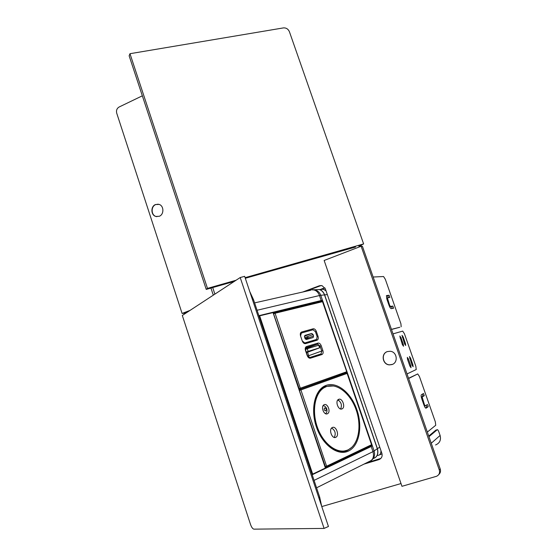 <?xml version="1.0" encoding="UTF-8"?>
<svg xmlns="http://www.w3.org/2000/svg" width="557" height="557" viewBox="0 0 557 557"><rect width="100%" height="100%" fill="white"/><g stroke="black" fill="none" stroke-linecap="round" stroke-linejoin="round"><path stroke-width="0.84" d="M428.953 436.688L437.28 429.705C437.718 429.565 438.268 430.373 438.937 432.128L440.1 435.449L431.243 443.24M435.56 444.966C439.717 443.205 441.228 440.03 440.1 435.449M391.446 329.354L399.815 327.244M399.787 327.258L391.487 329.466M427.337 432.065L435.741 425.263L435.323 421.83L419.421 376.49L417.722 373.928L408.546 378.294M437.28 429.705L435.846 430.143L428.744 436.075M426.551 405.928L426.704 407.195L425.534 407.996M422.686 394.892L422.826 396.152L421.301 397.099M392.288 308.467L391.439 306.566L389.691 306.865M388.501 297.591L387.651 295.76L386.342 295.927M373.155 277.017L383.571 276.537L385.347 279.349L400.901 323.701L401.186 326.764M361.437 246.257L361.096 245.268M408.622 378.516L417.722 373.928M393.026 333.873L402.704 331.102L404.438 333.775L415.849 366.318L416.239 369.521L407.028 373.956M408.448 359.021L407.313 357.378L407.55 359.397L409.889 366.074L411.017 367.704L410.781 365.671L408.448 359.021L407.529 359.328M412.013 365.113L413.127 366.729L412.89 364.717L410.579 358.13L409.458 356.508L412.013 365.113M402.363 344.595L403.519 346.252L403.282 344.275L400.97 337.66L399.815 335.989L402.363 344.595M404.563 343.836L405.691 345.479L405.461 343.53L403.164 336.971L402.022 335.314L404.563 343.836L405.461 343.53M422.826 396.152L424.26 395.686L423.48 393.486L421.336 394.802C420.953 395.407 421.12 396.814 421.837 399.021L423.933 404.995C424.775 407.23 425.492 408.288 426.07 408.163L428.138 406.742L427.985 405.475L427.351 404.535L425.29 405.928L424.434 404.661L423.877 404.842M422.833 396.138L424.26 395.686L422.143 397.009L424.434 404.661M386.53 295.593L386.927 299.325L388.974 305.173C389.809 307.38 390.561 308.543 391.216 308.655L393.625 308.209L392.831 306.065L391.439 306.566M386.628 295.558L389.044 295.259L387.651 295.76M386.544 298.051L389.837 297.396L389.044 295.259M386.544 298.044L387.359 297.751L389.559 305.076L390.457 306.468L392.831 306.065M321.674 506.292L319.676 497.129L253.539 299.729L249.752 291.562M321.765 506.571L401.012 483.553M358.638 245.345L359.209 246.974M321.25 285.518L319.3 285.783L322.085 285.664L325.351 288.818L381.872 453.328C382.61 456.371 381.629 458.467 378.927 459.609L363.979 464.12M319.3 285.783L302.66 292.042M359.933 245.741L360.226 246.584M366.534 462.846L380.863 458.418M320.63 285.699L305.389 291.422M338.614 400.253L338.468 399.829M331.387 379.038L331.102 378.203M377.124 455.487L378.509 455.278C380.104 454.944 380.918 453.398 380.953 450.648M320.296 289.501L322.322 288.672L325.796 290.677M326.103 291.005L323.659 289.229L319.509 289.57C321.855 290.322 323.561 292.098 324.627 294.876L377.43 448.705C378.621 453.621 377.402 456.844 373.761 458.376M320.442 381.991L320.735 382.84M315.896 289.654L319.509 289.563M315.617 289.758L315.158 289.953C317.845 290.74 319.718 292.522 320.755 295.294L319.488 295.53C318.04 291.882 315.756 289.967 312.63 289.786L319.391 289.605C321.744 290.364 323.45 292.133 324.515 294.918L377.319 448.747C378.523 453.878 377.173 457.137 373.281 458.515L373.26 458.536M331.659 378.001L331.944 378.837M337.417 376.88L337.131 376.052M312.073 474.432L325.392 468.026M258.984 315.993L273.048 312.588M310.938 290.169L254.598 302.897M311.906 289.849L315.151 289.953M325.253 467.26L325.65 467.065M342.771 374.965L342.492 374.144M258.887 315.687L321.201 300.515L319.488 295.53L257.069 310.263M370.69 460.883C374.151 458.62 375.3 455.327 374.137 451.003L322.782 301.052L322.197 300.3L321.201 300.515M316.557 487.814L369.256 461.481C373.044 459.998 374.283 456.726 372.988 451.65L314.064 480.385M312.178 474.759L371.22 446.491L368.637 446.923M372.25 445.503L372.153 446.004L368.657 446.916M438.756 474.55C440.413 473.088 440.907 471.236 440.239 468.987L362.426 246.326L361.131 246.236L324.146 260.467L401.959 486.31L436.528 476.291C439.132 475.037 440.051 472.935 439.292 469.983L361.131 246.236M391.94 364.563C398.513 362.718 397.12 351.745 390.248 351.272L387.414 351.564C380.703 353.493 382.408 364.71 389.434 364.877L391.94 364.563M387.421 351.564C380.828 353.598 382.603 364.661 389.566 364.821L392.393 364.389M284.397 394.983L244.655 276.335L240.206 277.532L182.306 315.464L250.532 524.492C251.569 527.326 252.69 528.878 253.901 529.15L324.09 528.412L328.442 526.49L284.397 394.983M324.09 528.412L240.206 277.532M188.001 311.732L184.102 313.236L182.097 313.452L190.069 310.381M212.718 287.565L214.884 294.117M210.95 288.066L213.296 295.161M142.341 95.818L119.107 107.014C116.886 108.385 116.079 110.418 116.698 113.12L182.097 313.452M155.466 204.551C150.564 206.389 150.794 215.113 155.779 216.443L159.302 216.269C164.162 214.48 164.037 205.825 159.121 204.405L155.466 204.551M158.23 204.182L155.695 204.586C150.801 206.417 151.024 215.141 156.009 216.464L156.921 216.666M358.924 246.166L363.617 243.924L289.396 31.686C288.171 28.992 286.18 27.732 283.409 27.906L129.976 53.702L129.14 55.832L206.236 289.41L234.267 281.417M245.303 278.277L355.526 247.043M206.236 289.41L207.483 288.38L236.071 280.241M245.101 277.671L363.617 243.924M129.976 53.702L207.483 288.38M327.335 413.781L327.6 413.656C330.99 411.943 327.676 403.073 324.244 404.667L323.951 404.807C320.56 406.526 323.916 415.438 327.335 413.781M326.513 386.558L324.153 387.686C314.621 393.207 311.46 412.006 317.831 428.472C324.077 445.001 338.19 454.693 348.041 449.868L348.884 449.436C358.799 443.964 361.834 425.499 356.027 409.499C350.353 393.43 336.929 382.708 326.513 386.558M332.411 427.491L332.174 427.602C328.456 429.433 332.056 439.257 335.746 437.329L335.941 437.231C339.659 435.407 336.108 425.632 332.411 427.491M338.698 399.32L338.405 399.46C334.896 401.228 338.447 410.634 341.97 408.908L342.228 408.782C345.73 407.021 342.235 397.663 338.698 399.32M334.263 437.426C336.101 433.52 335.223 430.387 331.638 428.034M340.606 408.977C342.235 405.176 341.309 402.161 337.841 399.933M299.541 389.204L299.025 389.392M338.962 400.483L338.259 399.557M305.18 338.795L308.084 337.695L305.069 338.572M304.735 337.591L307.749 336.72L308.084 337.695M304.93 335.384L304.519 336.95L305.02 338.44L306.336 339.512L313.152 337.528L313.549 335.975L313.055 334.506L311.76 333.441L304.839 335.418M303.328 342.409L304.888 342.938L316.648 339.429L317.121 336.644L315.457 331.763L313.055 329.765L301.511 332.995L300.536 334.423M304.707 343.015L316.285 339.61L317.037 340.223C318.242 339.652 318.569 338.357 318.019 336.351L317.121 336.644M301.323 333.072L300.571 336.003M304.491 343.07L305.542 343.627L317.037 340.223M322.879 350.611L321.215 345.716C320.414 343.78 319.349 342.903 318.012 343.084L306.531 346.538C305.285 347.129 304.944 348.459 305.494 350.52L307.192 355.526C308.007 357.51 309.107 358.395 310.479 358.179L321.918 354.537C323.109 353.939 323.429 352.63 322.879 350.611L308.731 355.7L308.877 357.462M305.473 348.954L305.918 349.19M308.731 355.7L307.561 352.233M307.262 348.696L318.736 345.208L319.627 347.826L308.167 351.356L307.262 348.696L305.473 349.357M306.232 352.066L308.167 351.356M306.434 352.644L319.627 347.826M410.781 365.671L409.855 365.977M411.978 365.016L412.89 364.717M409.673 358.436L410.579 358.13M402.363 344.588L403.282 344.275M400.051 337.974L400.97 337.66M402.265 337.284L403.164 336.971M422.164 396.995L421.336 397.259M421.788 398.875L422.345 398.701M426.697 407.202L428.124 406.749L426.704 407.195M386.969 299.443L387.512 299.241M389.559 305.076L389.009 305.271M389.635 306.761L390.457 306.468M253.539 299.729L252.579 300M319.676 497.129L318.736 497.526M380.027 458.766L378.927 459.609M382.025 453.837L379.491 454.874M327.342 294.604L324.627 294.876M379.728 447.076L377.43 448.705M344.254 451.24L343.565 451.56M336.525 377.2L336.24 376.372M325.406 468.082L273.027 312.547M312.707 474.16L259.639 315.812M312.261 474.355L259.179 315.937M342.242 375.153L341.956 374.332M322.58 300.606L320.755 295.294L324.515 294.918M371.22 446.491L372.988 451.65L377.319 448.747M322.197 300.3L318.11 301.978M322.782 301.052L322.385 301.212M372.139 445.015L371.728 445.12M440.239 468.987L439.292 469.983M324.689 407.884C323.805 409.381 324.153 410.398 325.72 410.92C326.604 409.423 326.263 408.406 324.689 407.884M326.416 467.149L371.192 445.697L371.526 444.618M299.387 390.45L325.392 466.627L326.604 466.195L326.235 467.239L325.065 466.71M347.115 373.413L300.905 389.928L299.903 389.315L299.701 390.339L300.905 389.928L326.604 466.195L371.561 444.716L347.115 373.413L346.21 372.821L336.365 376.107M299.095 389.587L299.972 389.28L298.803 388.73M299.958 389.287L299.088 389.573M300.084 389.259L346.308 372.8L300.084 389.259M326.117 385.388C315.067 389.155 310.131 408.622 316.348 426.801C322.399 445.043 337.8 456.329 348.438 451.052C359.181 446.039 362.844 426.822 356.953 409.896C351.209 392.901 337.082 381.357 326.117 385.388M325.761 386.433L323.366 387.581C314.127 392.929 310.757 411.95 317.281 428.744C323.638 445.614 338.05 455.285 347.533 450.369L351.739 447.355M341.587 451.671L348.348 449.945M333.692 385.952L325.796 386.419M311.76 333.441L304.407 336.24M313.055 334.506L305.549 337.354M313.549 335.975L305.368 339.074M299.972 389.28L300.327 388.208L299.123 388.626L273.564 313.772M321.702 301.1L274.35 312.623L275.067 313.25L322.698 301.629L321.821 301.072L322.524 301.65L346.739 371.742L300.327 388.208L275.067 313.25L273.87 313.647L274.35 312.623L273.306 313.02L274.037 312.721M321.64 301.107L274.316 312.623M346.565 371.804L346.21 372.821M346.322 372.765L346.739 371.742L322.545 301.72M315.457 331.763L316.355 331.471L318.019 336.351M316.355 331.471C315.561 329.535 314.489 328.651 313.152 328.804L312.909 329.807M313.152 328.804L301.609 332.021C300.355 332.592 300.007 333.901 300.557 335.955L302.263 340.981M301.26 333.093L301.609 332.021M316.285 339.61L304.79 343.001L302.249 340.94L300.557 335.955M302.249 340.94C303.064 342.924 304.164 343.815 305.542 343.627M321.918 354.537L321.006 353.946L309.601 357.559M321.034 353.939L321.737 351.001L320.066 346.106L317.664 344.135L305.508 348.619M310.479 358.179L309.386 357.615M306.531 346.538L305.911 347.721L305.696 350.471L307.387 355.47L309.706 357.545L320.08 354.252M318.012 343.084L317.664 344.135L306.183 347.596M321.215 345.716L319.154 346.44M421.336 397.266L422.143 397.009M322.322 288.672L324.94 287.913M343.62 451.553L344.337 451.212M325.511 468.019L273.146 312.533M325.413 413.628C326.868 412.786 327.314 411.198 326.757 408.852C325.748 406.68 324.508 405.656 323.039 405.788M326.701 413.928L327.6 413.656M334.938 437.51L335.941 437.231M341.33 409.054L342.228 408.782M371.38 445.607L371.714 444.611L347.29 373.35L346.322 372.793M322.329 388.285L324.153 387.686"/></g></svg>
